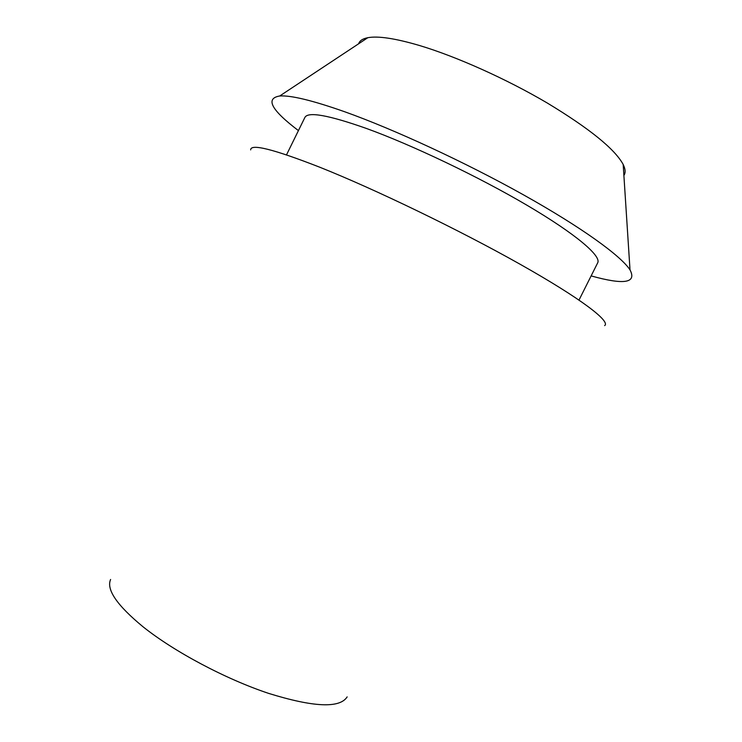 <?xml version="1.0" encoding="UTF-8"?>
<svg xmlns="http://www.w3.org/2000/svg" width="742" height="742" viewBox="0 0 742 742"><rect width="100%" height="100%" fill="white"/><g stroke="black" fill="none" stroke-linecap="round" stroke-linejoin="round"><path stroke-width="1.11" d="M623.892 175.437C625.719 172.803 625.478 169.139 623.178 164.464C614.812 149.031 589.482 128.533 547.197 102.971C506.35 78.912 456.256 56.485 419.304 45.447C395.198 38.38 378.04 35.792 367.809 37.703C362.699 38.695 359.638 40.717 358.646 43.769M298.423 130.601C271.275 110.001 265.042 98.463 279.715 95.987C290.836 95.18 312.465 100.43 344.585 111.717C393.965 129.303 465.178 162.248 523.388 194.794C581.654 227.377 620.952 255.879 630.014 269.884C636.914 283.064 623.957 285.067 591.133 275.903M579.01 300.056L597.709 262.789C601.465 255.99 575.885 234.027 527.015 205.265C478.256 176.55 411.856 144.875 366.27 128.403C328.456 115.084 308.004 111.43 304.897 117.431L286.514 154.855M604.637 325.617C610.926 321.518 581.097 298.59 520.003 264.189C459.113 229.881 374.831 189.145 319.644 167.173C273.538 149.17 250.546 143.419 250.657 149.903M110.595 579.474C106.171 589.519 116.958 605.277 142.965 626.73C174.157 651.689 225.54 679.032 268.613 693.38C313.578 707.302 339.753 708.48 347.154 696.896M367.809 37.703L279.715 95.987M623.178 164.464L630.014 269.884"/></g></svg>
